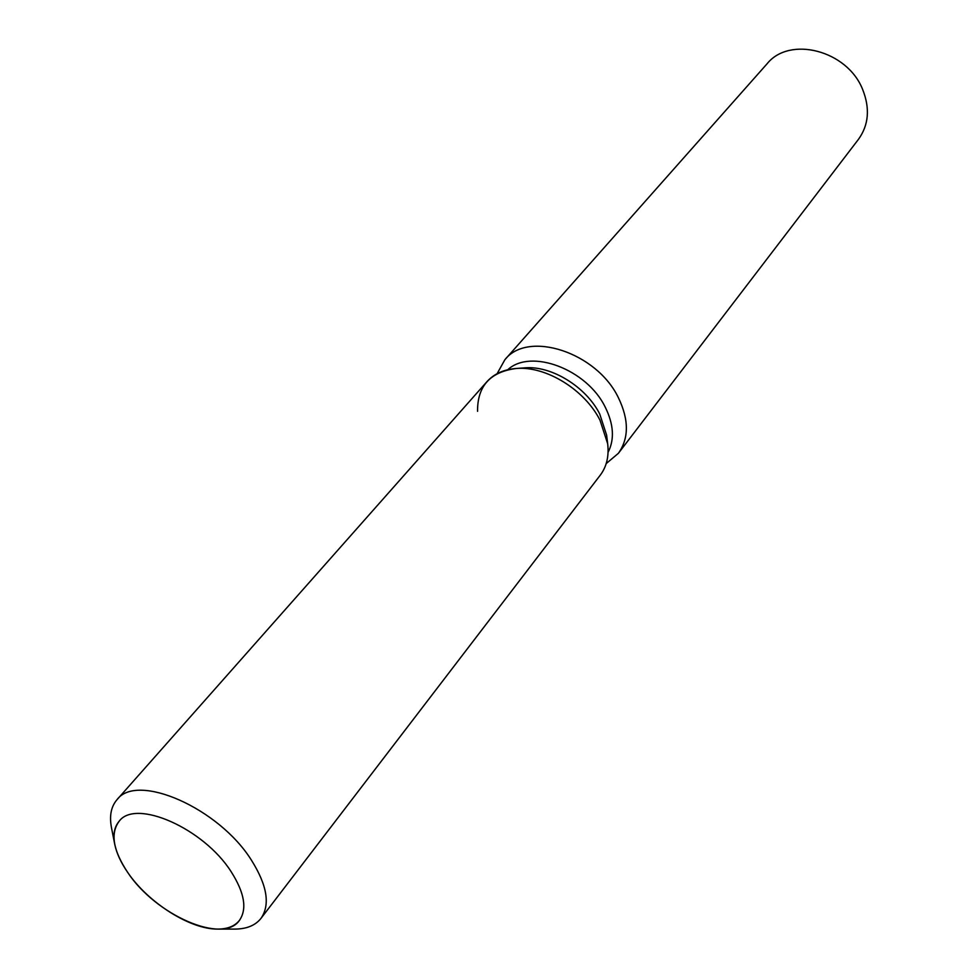 <?xml version="1.0" encoding="UTF-8"?>
<svg xmlns="http://www.w3.org/2000/svg" width="978" height="978" viewBox="0 0 978 978"><rect width="100%" height="100%" fill="white"/><g stroke="black" fill="none" stroke-linecap="round" stroke-linejoin="round"><path stroke-width="1.47" d="M127.727 872.474C155.685 914.992 222.85 944.638 239.414 920.408C247.3 909.027 244.537 892.792 231.15 871.716C203.705 828.305 135.49 798.378 119.096 821.324C110.208 833.403 113.093 850.444 127.727 872.474C148.167 902.694 190.111 929.332 217.434 929.088C227.409 929.124 234.732 926.239 239.414 920.408C247.3 909.027 244.537 892.792 231.15 871.716C203.705 828.305 135.49 798.378 119.096 821.324C114.279 827.033 112.837 834.784 114.793 844.564C116.663 853.366 120.966 862.669 127.727 872.474M218.241 929.088L234.121 929.1C246.309 929.149 255.258 925.579 260.979 918.391L600.296 475.125C606.653 466.653 609.123 456.188 607.668 443.719L606.629 435.161L599.734 414.012C586.03 386.75 551.396 365.503 524.893 367.85L516.298 368.474C490.247 371.823 477.337 386.102 477.557 411.31M606.629 435.161L607.668 443.719L599.966 420.124C584.636 389.647 545.834 365.833 516.298 368.474C503.78 369.439 493.976 373.865 486.885 381.738L116.932 799.772C110.979 806.764 109.194 816.239 111.578 828.183L114.634 843.769M608.071 452.325C614.673 439.391 613.732 424.318 605.223 407.117C586.886 369.195 530.785 348.217 507.765 369.733M606.213 463.572L618.402 453.291C629.013 438.291 629.013 419.782 618.426 397.777C596.702 352.178 527.814 330.014 504.844 359.77L497.093 373.718M618.402 453.291L858.501 139.279C868.782 124.915 870.151 108.277 862.608 89.377C847.217 50.306 789.454 35.55 766.972 63.9L504.844 359.77M607.668 443.719L599.966 420.124C584.636 389.647 545.834 365.833 516.298 368.474L524.893 367.85M260.979 918.391C270.393 904.711 267.19 885.286 251.383 860.102C218.73 807.877 136.786 772.192 116.932 799.772"/></g></svg>
